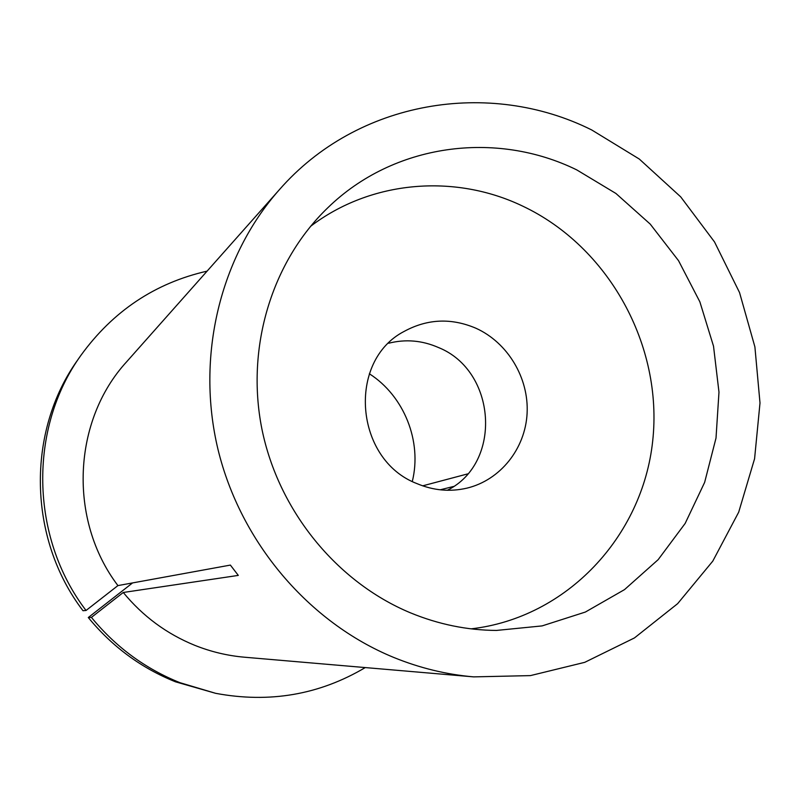 <?xml version="1.0" encoding="UTF-8"?>
<svg xmlns="http://www.w3.org/2000/svg" width="800" height="800" viewBox="0 0 800 800"><rect width="100%" height="100%" fill="white"/><g stroke="black" fill="none" stroke-linecap="round" stroke-linejoin="round"><path stroke-width="1.2" d="M132.57 582.92L88.29 617.53C112.13 646.62 141.21 668.05 175.51 681.82L215.63 693.32C269.47 703.37 319.35 694.79 365.27 667.57M88.29 617.53L91.42 617.39C115.63 646.93 145.16 668.7 179.98 682.69L215.63 693.32M576.75 169.89C495.79 130.15 393.7 143.57 327.78 207.79C272 261.39 245.58 347.13 261.88 428.9C278.39 510.61 336.67 582.11 410.47 612.84C438.46 624.36 467.11 630.23 496.43 630.44L542.12 625.9L585.36 612.05L624.51 589.62L658.16 559.66L685.16 523.43L704.64 482.38L716.01 438.08L718.98 392.14L713.52 346.19L699.88 301.86L678.54 260.68L650.23 224.11L615.91 193.46L576.75 169.89M393.73 657.44C419.77 668.04 446.43 674.52 473.7 676.88L530.41 675.61L584.73 662.34L634.45 637.93L677.65 603.65L712.79 561.12L738.7 512.15L754.58 458.75L760 402.98L754.9 346.9L739.54 292.56L714.52 241.94L680.71 196.87L639.3 159.05L591.73 129.97C489.34 78.77 357.4 100.31 279.32 189.76C220.21 256.43 195.65 356.29 218.02 449.53C240.68 542.69 308.97 622.65 393.73 657.44M91.42 617.39L123.26 592.48C142.87 616.29 166.73 633.91 194.84 645.35C210.95 651.78 227.53 655.74 244.6 657.22L473.7 676.88M279.32 189.76L126.69 361.73C72.61 420.55 67.99 519.85 117.93 585.59L230.38 565.09L238.3 575.4L123.26 592.48M440.19 489.8L453.56 486.46M422.68 485.84L467.6 473.92M412.31 481.43C422.23 441.37 404.13 395.99 369.35 373.77M207.09 271.14C155.05 283 112.96 311.12 80.82 355.49C28.46 428.28 29.95 537.09 86.04 610.47L117.93 585.59M80.82 355.49L77.9 359.68C26.31 431.39 27.77 538.5 83 610.72L86.04 610.47M471.12 628.85C567 617.84 642.6 536.37 652.7 440.94C663.15 345.47 608.77 246.73 522.52 206.04C454.74 173.54 371.03 180.26 310.53 226.36M476.05 328.29C451.44 317.78 427.55 318.78 404.38 331.29C346.79 360.73 354.53 459.91 417 483.63C433.45 490.55 450.11 492.05 466.97 488.13C500.41 480.07 525.29 448.73 527.1 413.41C529 378.09 507.83 342.7 476.05 328.29M447.37 490.26C502.68 462.87 496.45 370.69 438.42 347.51C422.18 340.4 405.61 338.97 388.7 343.23"/></g></svg>
